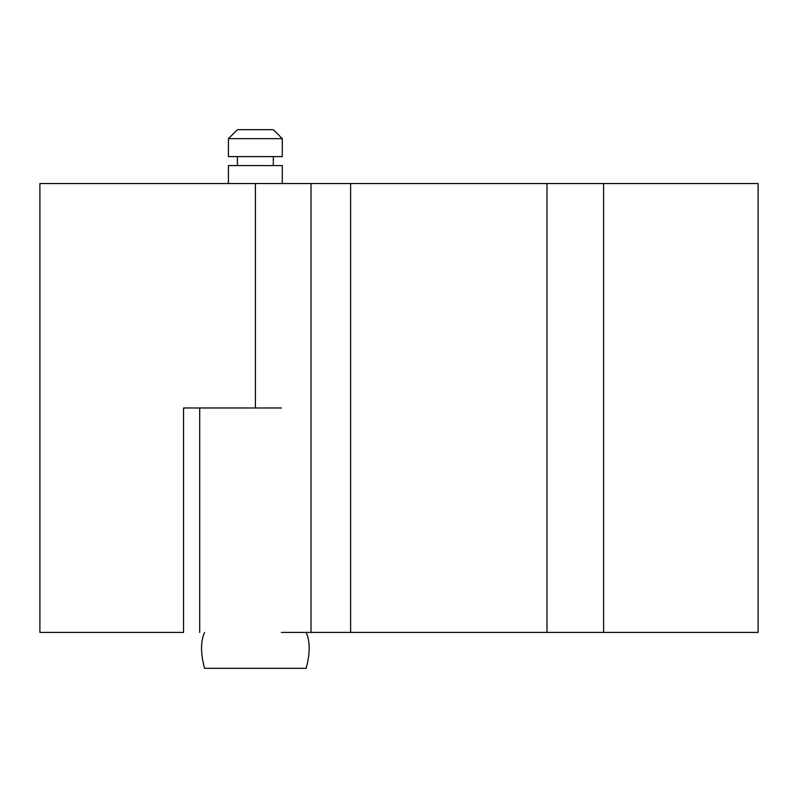 <?xml version="1.0" encoding="UTF-8"?>
<svg xmlns="http://www.w3.org/2000/svg" width="798" height="798" viewBox="0 0 798 798"><rect width="100%" height="100%" fill="white"/><g stroke="black" fill="none" stroke-linecap="round" stroke-linejoin="round"><path stroke-width="1.2" d="M255.42 183.54L39.9 183.54L39.9 632.415L183.54 632.415L183.54 407.978L255.42 407.978L255.42 183.54L758.1 183.54L758.1 632.415L603.607 632.415L603.607 183.54M281.395 407.978L255.42 407.978M252.178 138.653L282.293 138.653L273.315 129.675L237.405 129.675L228.428 138.653L252.178 138.653M228.428 138.653L228.428 156.608L282.293 156.608L282.293 138.653M228.428 183.54L228.428 165.585L282.293 165.585L282.293 183.54M204.577 668.325L306.143 668.325L204.577 668.325C200.527 653.303 200.527 641.333 204.577 632.415M281.395 632.415L603.607 632.415M311.021 632.415L311.021 183.54M546.979 632.415L546.979 183.54M350.611 632.415L350.611 183.54M273.315 156.608L273.315 165.585M237.405 156.608L237.405 165.585M306.143 668.325C310.193 653.303 310.193 641.333 306.143 632.415M199.7 407.978L199.7 632.415"/></g></svg>
